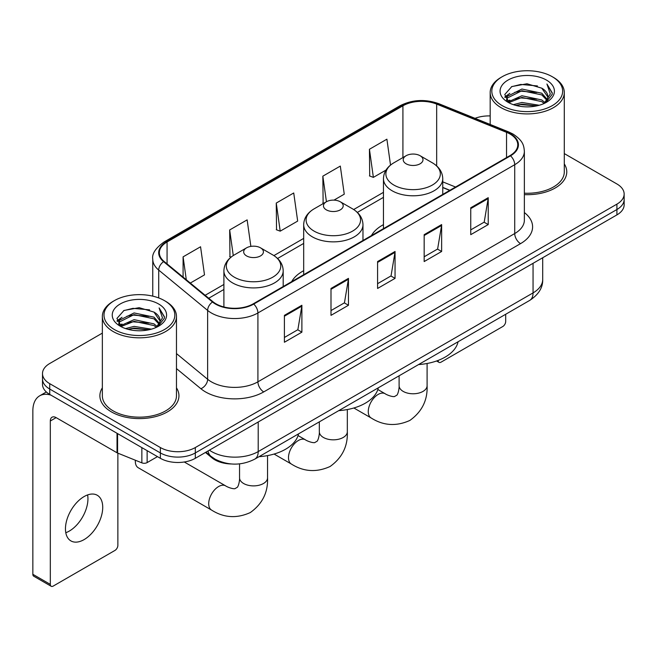 <?xml version="1.0" encoding="UTF-8"?>
<svg xmlns="http://www.w3.org/2000/svg" width="657" height="657" viewBox="0 0 657 657"><rect width="100%" height="100%" fill="white"/><g stroke="black" fill="none" stroke-linecap="round" stroke-linejoin="round"><path stroke-width="0.99" d="M303.682 270.709A43.649 25.196 0 0 0 291.692 281.631M383.458 224.645A43.649 25.196 0 0 0 371.468 235.567M449.717 190.399L442.752 187.574M231.502 463.982A24.703 14.265 180 0 1 212.063 457.913L205.452 452.451M102.352 333.115L49.735 363.502A24.703 14.265 0 0 0 42.5 373.587L42.5 384.345A24.703 14.265 0 0 0 49.735 394.43L160.374 458.307A24.703 14.265 0 0 0 195.318 458.307L616.915 214.896A24.703 14.265 0 0 0 624.15 204.812L624.15 199.432A24.703 14.265 0 0 1 616.915 209.517A24.703 14.265 0 0 0 624.15 199.432L624.15 194.053A24.703 14.265 0 0 0 616.915 183.968L564.297 153.59M42.5 373.587A24.703 14.265 0 0 0 49.735 383.672L160.374 447.548A24.703 14.265 0 0 0 195.318 447.548L195.318 452.928L616.915 209.517L195.318 452.928A24.703 14.265 0 0 1 160.374 452.928A24.703 14.265 0 0 0 195.318 452.928L195.318 458.307M49.735 383.672L49.735 389.051L160.374 452.928L49.735 389.051A24.703 14.265 0 0 1 42.5 378.966A24.703 14.265 0 0 0 49.735 389.051L49.735 394.43M102.352 387.835A39.527 22.823 0 0 0 99.889 395.777A39.527 22.823 0 0 0 111.46 411.914A39.527 22.823 0 0 0 154.543 416.858A39.527 22.823 0 0 0 178.942 395.777A39.527 22.823 0 0 0 176.47 387.835A39.527 22.823 0 0 1 178.942 395.777A39.527 22.823 0 0 1 154.543 416.858A39.527 22.823 0 0 1 111.46 411.914A39.527 22.823 0 0 1 99.889 395.777A39.527 22.823 0 0 1 102.352 387.835M510.062 134.044A26.354 15.218 180 0 1 517.773 144.803A26.354 15.218 180 0 1 510.062 155.561L253.257 303.821A26.354 15.218 180 0 1 213.032 301.793L164.11 261.453A26.354 15.218 180 0 1 159.347 252.723A26.354 15.218 180 0 1 167.067 241.965L402.922 105.793A26.354 15.218 180 0 1 436.667 104.093L506.539 132.336A26.354 15.218 180 0 1 510.062 134.044M510.522 133.773A27.011 15.596 0 0 0 506.917 132.024L437.045 103.781A27.011 15.596 0 0 0 402.454 105.531L166.599 241.694A27.011 15.596 0 0 0 163.577 261.667L212.498 302.006A27.011 15.596 0 0 0 253.725 304.092L510.522 155.824A27.011 15.596 0 0 0 510.522 133.773M284.407 315.352L284.407 342.248L301.883 332.163L301.883 305.267L284.407 315.352M284.407 337.476L297.867 329.707L301.809 306.162A6.586 3.802 -120 0 0 301.883 305.267M297.744 329.781L301.883 332.163M330.997 288.456L330.997 315.352L348.465 305.267L348.465 278.371L330.997 288.456M330.997 310.58L344.449 302.811L348.399 279.266A6.586 3.802 -120 0 0 348.465 278.371M344.334 302.885L348.465 305.267M470.749 207.768L470.749 234.664L488.225 224.579L488.225 197.683L470.749 207.768M470.749 229.893L484.209 222.123L488.151 198.578A6.586 3.802 -120 0 0 488.225 197.683M484.086 222.197L488.225 224.579M424.167 234.664L424.167 261.56L441.635 251.475L441.635 224.579L424.167 234.664M424.167 256.788L437.619 249.019L441.57 225.474A6.586 3.802 -120 0 0 441.635 224.579M437.505 249.093L441.635 251.475M377.578 261.56L377.578 288.456L395.054 278.371L395.054 251.475L377.578 261.56M377.578 283.684L391.038 275.915L394.98 252.37A6.586 3.802 -120 0 0 395.054 251.475M390.915 275.989L395.054 278.371M524.368 194.628A39.527 22.823 0 0 0 566.769 171.863A39.527 22.823 0 0 0 564.297 163.922A39.527 22.823 0 0 1 566.769 171.863A39.527 22.823 0 0 1 524.368 194.628M195.318 447.548L616.915 204.138A24.703 14.265 0 0 0 624.15 194.053M490.179 115.936A24.703 14.265 0 0 0 475.036 118.334M190.316 283.06L204.499 274.872L200.557 246.769L183.089 256.854L183.089 277.098M333.961 200.13L344.26 194.185L340.31 166.081L322.842 176.166L323.129 202.906M390.529 165.071L386.899 139.185L369.431 149.27L369.71 176.01M250.867 246.391L247.139 219.873L229.671 229.958L229.958 256.69M276.26 203.062L280.202 231.165L297.67 221.081L293.728 192.977L276.26 203.062L276.54 229.794M280.202 231.165L276.26 229.695M323.901 203.194L322.842 202.799M322.842 176.166L326.43 201.732M369.431 149.27L373.373 177.374L386.004 170.081M373.373 177.374L369.431 175.904M231.075 257.109L229.671 256.591M229.671 229.958L233.268 255.548M183.089 256.854L186.301 279.742M438.079 360.438L438.145 360.471A4.114 2.373 120 0 0 438.999 362.36A4.114 2.373 120 0 0 441.052 362.155L502.777 326.521A4.114 2.373 120 0 0 505.693 321.478L505.693 314.268M502.194 105.637A35.412 20.441 0 0 0 552.274 105.637A35.412 20.441 0 0 0 552.274 76.721L553.44 77.395A37.055 21.394 0 0 1 564.297 92.522A37.055 21.394 0 0 1 541.417 112.29A37.055 21.394 0 0 1 501.036 107.649A37.055 21.394 0 0 1 490.179 92.522A37.055 21.394 0 0 1 501.036 77.395L502.194 76.721A35.412 20.441 0 0 0 502.194 105.637M524.368 193.199A37.055 21.394 0 0 0 564.297 171.863L564.297 92.522M513.363 104.668L521.913 102.476L539.233 105.251M515.811 105.416L521.913 104.159L536.703 105.884L520.755 104.619L515.983 105.457M508.058 101.901L521.913 95.758L541.795 99.954L544.998 102.607M508.888 102.623L521.913 97.433L541.795 101.63L544.111 103.404M506.892 100.776L506.646 99.125L507.352 96.316L521.913 89.032L541.795 93.228L547.24 99.404M506.711 99.963L507.352 98L521.913 90.715L541.795 94.912L546.846 100.209M543.897 103.576A20.589 11.883 0 0 0 547.823 96.587A20.589 11.883 0 0 0 541.795 88.186L547.815 96.998M546.452 80.08A27.175 15.694 0 0 0 508.083 80.047A27.175 15.694 0 0 0 507.902 102.205A27.175 15.694 0 0 0 508.017 102.27A27.175 15.694 0 0 0 546.575 102.205A27.175 15.694 0 0 0 546.452 80.08M541.795 88.186L527.004 83.767L511.803 86.568L504.757 94.526L509.43 103.018M545.581 102.755L552.151 94.419L552.282 92.924L546.936 83.997L550.303 94L544.111 103.478M553.44 77.395L552.274 76.721A35.412 20.441 0 0 0 502.194 76.721M546.936 83.997L552.274 93.269M511.45 86.74L520.755 84.441L537.434 85.936M505.019 97.556L508.058 95.175M514.751 92.333L520.755 91.167L536.843 92.489M514.751 99.059L520.755 97.893L536.843 99.215M504.847 96.899L509.832 93.351M507.5 101.416L509.832 100.078M406.116 163.798A9.88 5.708 0 0 0 420.094 163.798A9.88 5.708 0 0 0 420.094 155.725L432.363 162.813A27.233 15.727 0 0 1 432.363 185.044A27.233 15.727 0 0 1 393.847 185.044A27.233 15.727 0 0 1 393.847 162.813C387.137 166.796 383.672 172.085 383.458 178.688A29.647 17.115 0 0 0 392.139 190.785A29.647 17.115 0 0 0 424.447 194.497A29.647 17.115 0 0 0 442.752 178.688C442.531 172.085 439.065 166.796 432.363 162.813L420.094 155.725A9.88 5.708 0 0 0 406.116 155.725A9.88 5.708 0 0 0 406.116 163.798M418.55 364.578A45.292 26.149 0 0 0 458.069 341.763M326.34 209.854A9.88 5.708 0 0 0 340.31 209.854A9.88 5.708 0 0 0 340.31 201.789L352.587 208.869A27.233 15.727 0 0 1 352.587 231.108A27.233 15.727 0 0 1 314.071 231.108A27.233 15.727 0 0 1 314.071 208.869C307.361 212.852 303.895 218.149 303.682 224.743A29.647 17.115 0 0 0 312.362 236.849A29.647 17.115 0 0 0 344.67 240.561A29.647 17.115 0 0 0 362.976 224.743C362.754 218.149 359.289 212.852 352.587 208.869L340.31 201.789A9.88 5.708 0 0 0 326.34 201.789A9.88 5.708 0 0 0 326.34 209.854M338.766 410.641A45.292 26.149 0 0 0 378.292 387.827M135.383 460.245A14.002 8.081 120 0 0 135.334 461.337A14.002 8.081 120 0 0 138.241 467.743L211.611 510.103A14.002 8.081 -60 0 1 209.46 498.885A14.002 8.081 -60 0 1 218.609 486.55A14.002 8.081 -60 0 1 225.606 485.852C226.386 486.55 231.757 488.98 234.845 488.718L237.407 487.239C239.181 484.694 239.764 478.83 239.55 477.811A14.002 8.081 180 0 0 243.648 483.519A14.002 8.081 180 0 0 263.449 483.519A14.002 8.081 180 0 0 267.547 477.811C268.146 492.298 262.398 503.878 250.317 512.55C236.766 518.685 223.865 517.864 211.611 510.103M246.564 255.91A9.88 5.708 0 0 0 260.533 255.91A9.88 5.708 0 0 0 260.533 247.845L272.803 254.932A27.233 15.727 0 0 1 272.803 277.164A27.233 15.727 0 0 1 234.286 277.164A27.233 15.727 0 0 1 234.286 254.932C227.585 258.915 224.119 264.204 223.897 270.799A29.647 17.115 0 0 0 232.586 282.904A29.647 17.115 0 0 0 264.894 286.616A29.647 17.115 0 0 0 283.192 270.799C282.978 264.204 279.512 258.915 272.803 254.932L260.533 247.845A9.88 5.708 0 0 0 246.564 247.845A9.88 5.708 0 0 0 246.564 255.91M258.989 456.697A45.292 26.149 0 0 0 298.516 433.883M87.611 494.926A26.354 15.218 -60 0 1 69.314 531.07A26.354 15.218 -60 0 1 65.799 532.712M84.096 539.602A26.354 15.218 120 0 0 101.309 516.377A26.354 15.218 120 0 0 97.269 495.263A26.354 15.218 120 0 0 84.096 496.569A26.354 15.218 120 0 0 66.874 519.786A26.354 15.218 120 0 0 70.915 540.908A26.354 15.218 120 0 0 84.096 539.602M147.127 450.661L147.127 462.594L157.466 456.623M50.967 395.136A32.94 19.02 -120 0 0 39.675 395.826A32.94 19.02 -120 0 0 32.85 410.904L32.85 574.3L50.318 584.385L50.318 420.989A8.237 4.755 60 0 1 52.026 417.22A8.237 4.755 60 0 1 56.141 417.63L117.028 452.78L117.028 433.283M50.318 584.385A4.114 2.373 120 0 0 51.172 586.266L33.704 576.181A4.114 2.373 -60 0 1 32.85 574.3M51.172 586.266A4.114 2.373 120 0 0 53.233 586.06L114.959 550.426A4.114 2.373 120 0 0 117.866 545.384L117.866 453.166M147.127 462.594A4.114 2.373 180 0 1 141.855 462.857L117.578 453.043A4.114 2.373 180 0 1 117.028 452.78M114.375 329.543A35.412 20.441 0 0 0 164.455 329.543A35.412 20.441 0 0 0 164.455 300.627L165.621 301.3A37.055 21.394 0 0 1 176.47 316.428A37.055 21.394 0 0 1 153.598 336.195A37.055 21.394 0 0 1 113.209 331.555A37.055 21.394 0 0 1 102.352 316.428A37.055 21.394 0 0 1 113.209 301.3L114.375 300.627A35.412 20.441 0 0 0 114.375 329.543M102.352 316.428L102.352 395.777A37.055 21.394 0 0 0 113.209 410.904A37.055 21.394 0 0 0 153.598 415.536A37.055 21.394 0 0 0 176.47 395.777L176.47 316.428M125.544 328.574L134.085 326.389L151.414 329.165M127.984 329.321L134.085 328.065L148.876 329.789M120.215 325.831L134.085 319.663L153.968 323.86L157.171 326.513M121.06 326.529L134.085 321.347L153.968 325.543L156.284 327.309M119.073 324.689L118.827 323.03L119.525 320.222L134.085 312.937L153.968 317.134L159.413 323.31M118.892 323.868L119.525 321.905L134.085 314.621L153.968 318.817L159.027 324.115M156.079 327.482A20.589 11.883 0 0 0 160.004 320.501A20.589 11.883 0 0 0 153.968 312.091L159.988 320.903M158.633 303.994A27.175 15.694 0 0 0 120.256 303.953A27.175 15.694 0 0 0 120.083 326.11A27.175 15.694 0 0 0 120.198 326.176A27.175 15.694 0 0 0 158.748 326.11A27.175 15.694 0 0 0 158.633 303.994M153.968 312.091L139.177 307.681L123.976 310.474L116.93 318.44L121.602 326.923M157.762 326.66L164.324 318.325L164.455 316.838L159.117 307.911L162.484 317.914L156.292 327.383M165.621 301.3L164.455 300.627A35.412 20.441 0 0 0 114.375 300.627M159.117 307.911L164.455 317.175M123.623 310.646L132.936 308.355L149.607 309.849M117.201 321.47L120.239 319.08M126.924 316.239L132.936 315.073L149.016 316.395M126.924 322.965L132.936 321.799L149.016 323.121M128.156 329.362L132.936 328.525L148.86 329.798M117.028 320.805L122.013 317.265M119.673 325.33L122.013 323.983M212.063 457.173L212.063 457.913M209.411 450.168A32.94 19.02 0 0 0 211.62 451.581A32.94 19.02 0 0 0 258.209 451.581L533.057 292.899A32.94 19.02 0 0 0 542.707 279.447C542.953 287.626 538.592 294.615 529.649 300.438L254.793 459.12A16.474 9.51 60 0 0 258.209 451.581L258.209 421.999M533.057 263.309L533.057 292.899A16.474 9.51 60 0 1 529.649 300.438M208.072 450.94A16.474 11.013 129.5 0 0 210.946 456.295L205.945 452.172M616.915 214.896L616.915 204.138M160.374 458.307L160.374 447.548M524.368 212.572A41.177 23.775 180 0 1 520.541 243.64L263.736 391.909A8.237 4.755 60 0 1 257.914 381.824L514.718 233.555A32.94 19.02 0 0 0 524.368 220.111L524.368 151.258A32.94 19.02 180 0 1 514.718 164.702A8.237 4.755 -120 0 0 510.522 155.824M263.736 391.909A41.177 23.775 180 0 1 205.51 391.909A41.177 23.775 180 0 1 200.894 388.73L176.47 368.593M212.498 302.006A8.237 5.511 129.5 0 0 207.637 310.424L207.637 379.278A32.94 19.02 0 0 0 211.332 381.824A32.94 19.02 0 0 0 257.914 381.824L257.914 312.97A32.94 19.02 180 0 1 207.637 310.424L158.715 270.084A32.94 19.02 180 0 1 152.761 259.178L152.761 296.151M524.368 151.258C523.834 145.599 523.309 140.885 513.01 134.036L508.682 131.934A8.237 3.86 112 0 0 506.917 132.024M508.682 131.934L438.81 103.691C425.169 98.862 412.226 99.56 399.965 105.793A8.237 4.755 60 0 1 402.454 105.531M166.599 241.694A8.237 4.755 -120 0 0 164.11 241.965C155.561 248.108 151.783 253.848 152.761 259.178M163.577 261.667A8.237 5.511 129.5 0 0 158.715 270.084L158.715 297.941M438.81 103.691A8.237 3.86 112 0 0 437.045 103.781M253.725 304.092A8.237 4.755 60 0 1 257.914 312.97L514.718 164.702L514.718 233.555A8.237 4.755 60 0 0 520.541 243.64M176.47 353.581L207.637 379.278A8.237 5.511 -50.5 0 1 200.894 388.73M167.067 241.965L167.067 263.884M506.539 132.336L506.539 157.59M436.667 104.093L436.667 165.917M455.547 187.031L442.752 181.858M402.922 105.793L402.922 157.573M383.458 192.345L353.68 209.534M303.682 238.401L273.903 255.598M223.897 284.465L205.148 295.289M377.578 262.414L394.98 252.37M424.167 235.518L441.57 225.474M470.749 208.622L488.151 198.578M330.997 289.31L348.399 279.266M284.407 316.206L301.809 306.162M427.099 363.493L427.099 385.692A14.002 8.081 180 0 1 423.001 391.408A14.002 8.081 180 0 1 403.201 391.408A14.002 8.081 180 0 1 399.103 385.692C399.316 386.71 398.733 392.582 396.959 395.12L394.397 396.598C391.309 396.869 385.946 394.43 385.166 393.74L377.841 389.511M427.099 385.692C427.699 400.179 421.958 411.758 409.869 420.431C396.319 426.565 383.417 425.752 371.164 417.983A14.002 8.081 -60 0 1 369.02 406.765A14.002 8.081 -60 0 1 378.161 394.43A14.002 8.081 -60 0 1 385.166 393.74M347.323 409.549L347.323 431.748A14.002 8.081 180 0 1 343.225 437.463A14.002 8.081 180 0 1 323.425 437.463A14.002 8.081 180 0 1 319.327 431.748C319.54 432.774 318.957 438.638 317.183 441.176L314.621 442.654C311.533 442.925 306.17 440.494 305.39 439.796L298.064 435.566M347.323 431.748C347.923 446.234 342.182 457.822 330.093 466.495C316.543 472.621 303.641 471.808 291.388 464.047A14.002 8.081 -60 0 1 289.244 452.829A14.002 8.081 -60 0 1 298.385 440.494A14.002 8.081 -60 0 1 305.39 439.796M50.318 420.989L56.141 417.63M117.578 433.595L117.578 453.043M141.855 462.857L141.855 447.614M254.793 459.12C241.538 465.78 228.283 465.78 215.036 459.12L210.946 456.295M542.707 279.447L542.707 257.741M399.965 105.793L164.11 241.965M383.458 197.355L357.367 212.416M303.682 243.418L277.591 258.48M223.897 289.474L208.729 298.237M449.897 190.292L442.752 187.401M438.999 362.36L436.601 360.98M506.646 100.488L506.646 99.125M490.179 124.46L490.179 92.522M371.164 417.983L353.852 407.989M442.752 194.423L442.752 178.688M383.458 228.652L383.458 178.688M406.116 155.725L393.847 162.813M399.103 375.804L399.103 385.692M291.388 464.047L274.076 454.053M362.976 240.478L362.976 224.743M303.682 274.708L303.682 224.743M326.34 201.789L314.071 208.869M319.327 421.868L319.327 431.748M135.334 460.228L135.334 461.337M267.547 455.605L267.547 477.811M283.192 286.534L283.192 270.799M223.897 306.959L223.897 270.799M246.564 247.845L234.286 254.932M225.606 485.852L184.272 461.994M239.55 463.875L239.55 477.811M39.675 395.826L46.335 391.974M118.827 324.394L118.827 323.03"/></g></svg>
